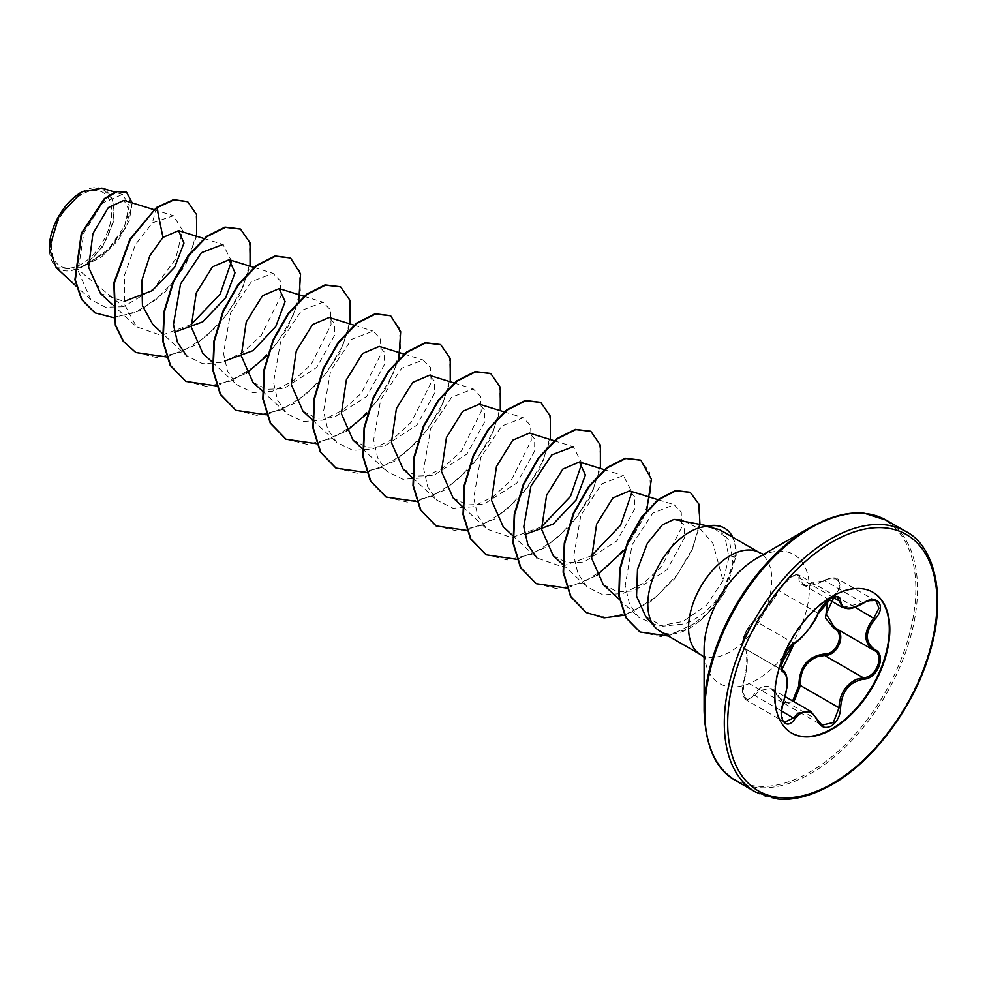 <?xml version="1.0" encoding="UTF-8"?>
<svg xmlns="http://www.w3.org/2000/svg" width="987" height="987" viewBox="0 0 987 987"><rect width="100%" height="100%" fill="white"/><g stroke="black" fill="none" stroke-linecap="round" stroke-linejoin="round"><path stroke-width="0.74" stroke-dasharray="4.93 3.7" d="M793.893 701.671L783.641 703.052L771.168 688.556L758.818 690.592L755.043 695.662L746.517 700.116L742.977 692.504L744.395 680.499C748.269 662.894 748.269 652.16 744.395 648.299C739.905 647.299 745.691 628.818 752.81 622.637L755.043 620.848C762.988 614.148 771.02 604.143 779.175 590.831C782.247 584.872 786.614 580.048 792.277 576.383L799.112 575.1L802.838 584.551L824.614 580.701L828.661 578.875L837.827 578.937L876.012 600.972L867.055 601.046L863.156 602.958L842.479 607.437M817.989 613.803A1.197 0.654 22.8 0 0 817.705 613.087L779.175 590.831A1.197 0.703 -152.3 0 1 778.94 590.029C786.738 577.469 792.771 575.877 792.931 575.655L796.151 574.631L799.112 575.1L837.408 597.209L830.412 598.406C824.811 602.045 820.567 606.931 817.705 613.087C810.981 627.177 802.937 637.183 793.585 643.092L791.204 644.807C783.703 650.778 778.003 669.211 782.938 670.555C788.206 675.157 788.206 685.891 782.938 702.744L781.198 714.637L784.69 722.151L746.517 700.128M863.551 603.168L824.293 580.442C826.575 578.579 835.718 576.63 837.827 578.937L840.714 586.142L835.286 595.852L834.188 594.754C845.328 584.6 837.001 572.818 824.281 580.689C807.637 588.227 799.186 587.475 798.915 578.419C799.063 574.607 796.583 573.99 791.488 576.556L779.138 589.844C770.748 603.884 762.309 614.395 753.797 621.366C747.48 624.5 739.189 645.905 743.914 646.855C748.109 651.05 748.109 662.326 743.914 680.672L744.334 678.686C745.173 674.133 745.049 678.205 746.678 664.448C746.875 653.345 746.184 647.99 744.593 648.397L782.79 670.469M810.932 711.504L817.705 720.066L778.916 697.636C775.708 692.171 773.117 689.148 771.155 688.581M743.914 680.672C739.189 694.527 747.492 706.334 753.797 694.762C762.346 682.585 770.785 683.337 779.138 697.019C782.111 702.633 786.232 704.187 791.488 701.695L792.623 700.943M791.438 732.959A81.292 46.932 -60 0 1 791.167 732.798A81.292 46.932 -60 0 1 778.706 667.668A81.292 46.932 -60 0 1 831.807 596.037A81.292 46.932 -60 0 1 872.459 592.003A81.292 46.932 -60 0 1 872.73 592.163M81.625 194.538A42.552 24.564 120 0 0 51.534 246.664A42.552 24.564 120 0 0 81.625 264.035A42.552 24.564 120 0 0 111.716 211.909A42.552 24.564 120 0 0 81.625 194.538M81.625 192.021L81.625 192.021A45.636 26.353 120 0 1 113.887 210.65A45.636 26.353 120 0 1 81.625 266.552A45.636 26.353 120 0 1 49.35 248.317M56.148 267.613L78.01 269.488L105.991 252.302L123.153 230.489L129.235 210.404L123.992 200.349M645.745 616.616L662.82 626.202L684.46 623.883C698.451 618.75 710.307 609.176 720.029 595.173A58.887 34.002 -60 0 1 689.444 628.287A58.887 34.002 -60 0 1 659.995 631.211M706.198 526.453L712.145 526.787L724.914 536.607L728.974 557.433L723.052 580.627L712.984 543.455L701.189 529.97L685.521 521.667L680.648 520.396M191.046 324.612L161.263 335.37L136.527 326.82L124.658 304.613L124.732 274.534L135.416 244.653L152.356 222.914L173.453 215.709L182.595 230.452L175.637 259.05L153.651 288.759L123.474 306.747L78.01 269.488M100.514 293.534L124.066 301.454M252.931 382.29L266.737 389.297L283.565 388.73L316.728 367.435L334.42 335.555L334.519 323.502L329.202 317.493M302.972 411.197L316.765 418.266L333.655 417.612L366.757 396.355L384.461 364.474L384.56 352.384L379.255 346.388M353.025 440.103L366.843 447.16L383.721 446.506L416.847 425.2L434.514 393.381L434.601 381.266L429.259 375.356M403.066 468.998L416.909 476.067L433.749 475.401L466.888 454.069L484.568 422.226L484.654 410.148L479.349 404.176M453.119 497.892L466.937 504.888L483.753 504.283L516.941 483.001L534.621 451.121L534.707 439.042L529.402 433.071M553.226 555.669L567.019 562.738L583.922 562.084L617.035 540.79L634.715 508.947L634.801 496.843L629.472 490.921M603.267 584.575L617.097 591.645L633.888 591.003L667.002 569.783L684.423 537.816L684.312 525.627L678.846 519.581M723.052 580.627L706.643 605.154L683.016 621.465L658.637 626.005L638.675 617.319L629.41 603.785L625.227 585.772L632.05 544.849L652.814 513.129L674.146 504.727L681.24 512.179L681.807 527.046L661.771 566.402L643.524 583.268L622.994 593.483L603.143 594.902L586.969 586.883L577.888 573.57L573.829 555.669L580.887 515.239L601.811 483.852L623.34 475.598L631.927 492.205M591.435 555.767L561.702 566.526L536.916 557.988L512.549 535.46M554.238 440.782L573.299 446.692L581.886 463.298M541.382 526.873L511.599 537.644L486.862 529.094L477.745 515.683L473.735 497.904L480.829 457.326L501.754 426.014L523.246 417.809L530.537 425.348L531.277 440.325L511.5 479.855L493.29 496.646L472.761 506.812L452.984 508.206L436.809 500.199L427.729 486.862L423.694 469.01L430.739 428.531L451.676 397.144L473.192 388.915L480.484 396.416L481.237 411.419L461.484 450.923L443.212 467.776L422.744 477.918L402.906 479.312L386.768 471.305L377.676 457.956L373.641 440.079L380.711 399.599L401.623 368.25L423.152 360.008L430.431 367.534L431.183 382.549L411.382 422.091L393.196 438.857L372.642 449.036L352.84 450.405L336.715 442.41L327.61 429L323.588 411.197L330.694 370.618L351.606 339.331L373.098 331.114L380.402 338.677L381.13 353.654L361.328 393.208L343.155 409.95L322.589 420.141L302.836 421.523L286.674 413.516L277.569 400.154L273.547 382.339L280.616 341.81L301.541 310.449L323.045 302.219L330.337 309.745L331.089 324.735L311.337 364.24L293.077 381.081L272.597 391.234L252.771 392.629L236.621 384.622L227.541 371.309L223.494 353.395L230.551 312.953L251.475 281.566L273.004 273.325L280.283 280.826L281.036 295.853L261.259 335.37L243.036 352.174L222.519 362.34L202.693 363.722L186.568 355.727L162.201 333.187M203.902 238.509L222.951 244.418L231.538 261.111M123.474 306.747L105.461 307.216L90.755 299.629L78.121 270.808L83.821 232.944L102.734 202.828L122.462 194.464L129.309 205.037L124.658 226.048L108.373 249.39L84.438 265.663L102.5 246.997L113.283 222.235L113.098 199.991L101.945 188.11M196.561 236.238L185.618 264.948L165.285 291.893L139.574 310.856L113.493 317.629M132.221 202.903L129.297 220.385L118.391 240.063L101.612 256.904L82.081 266.885M187.481 201.607L195.907 213.315L196.734 232.55L189.64 255.88L175.538 279.432L156.291 299.419L134.54 312.731L113.123 317.382L94.777 312.768M126.398 192.181L131.9 205.876L125.201 228.429L107.904 251.043L82.217 266.86M156.489 207.492L152.356 222.914M719.696 529.686L729.529 541.049L732.564 559.024C732.009 571.091 727.838 583.132 720.029 595.173M166.667 356.973L194.439 345.549L220.163 323.428L239.705 295.088L250.056 266.194M216.412 385.917L246.17 373.357M267.415 355.369L287.044 328.955L298.728 301.134M266.465 414.811L294.299 403.486L320.133 381.364L339.762 352.964L350.151 323.983M316.506 443.706L346.277 431.146M367.509 413.171L387.138 386.744L398.822 358.935M366.559 472.6L394.405 461.274L420.228 439.153L439.857 410.752L450.245 381.784M416.613 501.507L444.446 490.181L470.281 468.048L489.91 439.647L500.298 410.678M466.654 530.401L494.499 519.076L520.322 496.942L539.951 468.554L550.351 439.573M516.707 559.296L544.553 547.97L570.375 525.849L590.004 497.448L600.392 468.467M567.069 588.129L596.518 575.631M624.549 549.907L646.534 511.525M624.475 615.209L650.964 601.465L674.689 578.69L691.838 551.128L699.943 524.294M668.31 636.01L700.326 620.663L716.957 603.995L726.037 590.164L736.142 555.681L728.974 557.433M135.651 352.421L157.007 357.652L181.608 351.927L206.197 336.382L227.528 313.632L242.839 287.402L250.291 261.913L249.242 241.309L240.31 228.959M185.692 381.315L207.06 386.559L231.661 380.822L256.25 365.276L277.581 342.526L292.892 316.284L300.344 290.807L299.283 270.191L290.351 257.854M235.757 410.222L257.126 415.453L281.727 409.716L306.303 394.158L327.635 371.408L342.945 345.179L350.397 319.689L349.336 299.086L340.392 286.748M285.798 439.116L307.167 444.347L331.768 438.61L356.356 423.065L377.676 400.315L392.986 374.073L400.438 348.596L399.39 327.992L390.445 315.643M335.839 467.998L357.208 473.242L381.809 467.517L406.397 451.96L427.716 429.222L443.04 402.98L450.491 377.49L449.443 356.887L440.498 344.537M385.892 496.905L407.261 502.136L431.862 496.399L456.45 480.854L477.77 458.104L493.093 431.862L500.545 406.385L499.484 385.769L490.539 373.431M435.946 525.8L457.314 531.031L481.915 525.294L506.504 509.748L527.823 486.998L543.134 460.756L550.598 435.267L549.537 414.663L540.592 402.326M485.986 554.694L507.355 559.925L531.956 554.2L556.545 538.655L577.864 515.905L593.187 489.663L600.639 464.186L599.59 443.57L590.645 431.233M536.04 583.588L557.408 588.82L582.009 583.095L606.586 567.55L627.917 544.799L643.228 518.557L650.692 493.068L649.631 472.465L640.699 460.127M586.093 612.483L607.239 617.714L631.594 612.187L655.997 596.975L677.279 574.619L692.38 548.71L699.561 523.838L698.512 503.987L690.036 492.254M639.823 631.89L660.871 636.603L684.682 630.014L708.296 613.038L721.176 597.332L735.722 555.447A55.901 32.275 -60 0 0 724.384 528.094M732.761 537.224A55.901 32.275 -60 0 1 736.142 555.681L732.564 559.024M874.124 650.433L835.286 628.016L874.124 650.433M743.914 646.855A1.197 1.147 -65.5 0 0 744.395 648.299L782.679 670.407M794.362 643.092A1.197 0.999 63.4 0 1 793.585 643.092L755.043 620.848A1.197 1.036 -123.2 0 0 753.797 621.366M746.493 700.104C742.236 696.859 741.348 690.332 743.828 680.536L782.938 702.744M754.154 620.922C749.059 624.685 744.445 634.073 744.408 635.221C743.149 637.368 741.175 646.214 744.272 648.225L742.693 645.769C744.284 642.241 736.635 647.472 754.154 620.922C757.485 619.552 772.883 601.651 778.94 590.029A1.197 0.703 -152.3 0 1 779.138 589.844M753.797 694.762A1.197 0.654 -149.6 0 0 755.043 695.662L781.605 710.998M833.176 597.419L800.469 578.542A1.197 0.999 7 0 0 798.915 578.419M779.138 697.019L783.629 703.052L821.924 725.161M802.776 584.501C808.045 586.093 810.87 586.636 824.293 580.442L824.281 580.689M755.462 792.006A150.406 86.844 120 0 0 830.672 784.554A150.406 86.844 120 0 0 928.927 652.012A150.406 86.844 120 0 0 905.869 531.487M735.957 780.742A150.406 86.844 120 0 0 811.166 773.29A150.406 86.844 120 0 0 909.422 640.748A150.406 86.844 120 0 0 886.363 520.223M704.101 710.911A149.703 86.437 120 0 0 809.969 772.031A149.703 86.437 120 0 0 915.825 588.671A149.703 86.437 120 0 0 809.969 527.552M704.101 657.367L705.421 659.106L704.101 649.458A74.432 42.972 120 0 0 756.745 679.846A74.432 42.972 120 0 0 809.377 588.671A74.432 42.972 120 0 0 756.745 558.284L765.752 554.608L763.593 554.336M700.758 654.739A58.887 34.002 120 0 0 730.195 651.827A58.887 34.002 120 0 0 768.676 599.936A58.887 34.002 120 0 0 759.645 552.745M835.286 595.852L855.001 607.227M771.328 688.642L785.319 696.723M708.172 525.972L712.145 526.787M153.849 209.614L173.453 215.697M112.16 304.292L136.514 326.833M253.955 267.403L273.004 273.313M212.254 362.081L236.621 384.622M303.996 296.297L323.057 302.207M262.308 390.988L286.662 413.516M354.049 325.192L373.098 331.114M312.348 419.882L336.715 442.41M404.102 354.099L423.152 360.008M362.402 448.777L386.768 471.305M454.143 382.993L473.205 388.903M412.455 477.671L436.809 500.199M504.197 411.887L523.246 417.797M462.915 506.948L486.862 529.094M604.291 469.676L623.352 475.586M562.602 564.354L586.957 586.883M658.452 499.841L674.146 504.715M619.392 599.491L638.675 617.319M683.152 520.877L685.546 521.617M90.755 299.629L76.159 286.131M122.462 194.464L114.714 192.058M744.617 648.41L782.617 670.346M802.826 584.563L829.08 599.726"/><path stroke-width="1.48" d="M794.806 642.574A1.197 0.999 63.4 0 1 794.362 643.092C772.858 674.812 784.529 664.325 781.864 669.161L783.197 670.691C786.898 671.616 787.934 683.423 786.997 687.371L783.382 702.645C788.317 686.52 788.317 676.305 783.382 672.011C776.843 670.21 786.368 645.671 794.806 642.574C803.591 636.899 811.24 627.387 817.754 614.025C820.728 607.338 825.231 602.045 831.239 598.147C837.136 595.186 840.258 596.086 840.591 600.849C841.812 609.769 849.462 610.447 863.576 602.897C877.431 593.125 886.943 606.672 875.013 619.133C864.785 632.186 864.785 642.389 875.013 649.742C886.955 654.677 877.406 679.216 863.576 679.179C849.462 681.783 841.8 691.307 840.591 707.765C840.258 715.945 837.136 722.04 831.239 726.013C825.231 728.924 820.728 727.246 817.754 720.966C811.228 708.999 803.578 708.308 794.806 718.918C786.343 731.799 776.843 718.228 783.382 702.645M782.938 702.744L783.481 702.781C779.742 714.218 782.383 722.262 784.69 722.163L793.585 717.919L797.94 713.169L810.932 711.504M835.286 628.016C847.08 632.914 838.148 655.96 824.614 655.467L817.396 656.725C805.478 661.858 799.84 671.456 800.469 685.509L793.893 701.671M817.976 720.658L821.924 725.161L833.373 722.496L839.012 707.753C839.567 694.305 845.403 684.818 856.531 679.303L863.156 677.711C876.197 677.847 885.105 654.973 873.828 650.26L834.706 627.695L826.168 614.013L833.966 597.16M792.623 700.943L798.915 685.583C799.223 666.842 807.674 656.33 824.281 654.036C837.025 654.615 845.316 633.21 834.188 628.546L825.502 618.133L827.328 603.871M872.73 592.163A81.292 46.932 -60 0 1 884.833 657.391A81.292 46.932 -60 0 1 831.807 728.776A81.292 46.932 -60 0 1 791.438 732.959M832.362 596.345A81.292 46.932 -60 0 1 873.001 592.323A81.292 46.932 -60 0 1 885.462 657.465A81.292 46.932 -60 0 1 832.362 729.097A81.292 46.932 -60 0 1 791.71 733.119A81.292 46.932 -60 0 1 779.249 667.977A81.292 46.932 -60 0 1 832.362 596.345M81.625 192.021A45.636 26.353 120 0 0 49.35 247.922A45.636 26.353 120 0 0 49.35 248.317M114.714 192.058L101.945 188.098L82.057 191.774L58.936 216.19L49.35 248.453L56.148 267.613L76.159 286.131M704.101 710.911L704.101 649.458A74.432 42.972 120 0 1 756.745 558.284L809.969 527.552A149.703 86.437 120 0 0 809.969 527.564A149.703 86.437 120 0 0 704.101 710.911C705.557 746.937 716.18 770.205 735.957 780.742L755.462 792.006L777.09 798.902C792.956 800.864 811.215 796.127 831.868 784.677C871.743 762.383 911.852 710.109 928.175 657.638C948.655 595.766 933.628 545.256 905.869 531.487A150.406 86.844 120 0 0 830.672 538.939A150.406 86.844 120 0 0 732.403 671.481A150.406 86.844 120 0 0 755.462 792.006M708.172 525.972L673.899 519.433L662.339 524.862L647.361 543.269L637.491 569.351L636.553 596.099L645.745 616.616L654.949 627.066A58.887 34.002 -60 0 1 652.666 578.9A58.887 34.002 -60 0 1 689.444 532.129A58.887 34.002 -60 0 1 706.741 526.49L706.198 526.453A55.901 32.275 -60 0 1 724.174 527.971A55.901 32.275 -60 0 1 724.384 528.094M763.593 554.336L759.645 552.745A58.887 34.002 120 0 0 730.195 555.656A58.887 34.002 120 0 0 691.727 607.548A58.887 34.002 120 0 0 700.758 654.739L659.995 631.211A58.887 34.002 -60 0 1 654.949 627.066M153.849 209.614L123.992 200.349L108.323 207.603L92.938 233.598L88.596 267.23L100.514 293.534L112.16 304.292M124.066 301.454L152.232 290.647L174.687 267.169L183.964 243.061L178.548 230.65L162.978 237.411L149.864 255.645L141.82 280.592L142.461 305.785L152.825 324.513L162.201 333.187M174.452 332.237L202.804 321.824L225.641 297.803L235.042 272.733L229.083 259.741L212.464 266.835L196.216 293.016L191.231 326.993L202.878 353.408L212.254 362.081M224.493 361.131L252.894 350.681L275.718 326.672L285.095 301.603L279.148 288.599L262.505 295.742L246.244 321.959L241.272 355.863L252.931 382.29L262.308 390.988M354.049 325.192L329.202 317.493L312.583 324.612L296.297 350.854L291.338 384.733L302.972 411.197L312.348 419.882M404.102 354.099L379.255 346.388L362.636 353.494L346.375 379.798L341.379 413.689L353.025 440.103L362.402 448.777M429.259 375.356L412.665 382.425L396.404 408.618L391.432 442.608L403.066 468.998L412.455 477.671M504.197 411.887L479.349 404.176L462.693 411.332L446.445 437.512L441.473 471.453L453.119 497.892L462.915 506.948M554.238 440.782L529.402 433.071L512.771 440.202L496.486 466.432L491.514 500.31L503.21 526.725L512.549 535.46M524.788 534.51L553.189 524.06L576.038 500.051L585.39 475.018L579.443 461.965L562.837 469.084L546.576 495.351L541.567 529.254L553.226 555.669L562.602 564.354M629.472 490.921L612.853 498.003L596.592 524.233L591.62 558.198L603.267 584.575L619.392 599.491M678.846 519.581L673.899 519.433M631.927 492.205L620.613 525.207L591.435 555.767M536.916 557.988L527.811 544.602L523.789 526.762L530.883 486.246L551.782 454.921L573.299 446.704M581.886 463.298L570.548 496.338L541.382 526.873M186.568 355.727L177.475 342.329L173.441 324.501L180.547 283.96L201.447 252.66L222.951 244.431M231.538 261.111L220.175 294.126L191.046 324.612M162.978 237.411L156.908 207.739L173.959 199.88L187.69 201.718L196.635 214.672L196.561 236.238M113.493 317.629L94.986 312.879L81.896 299.641L75.333 279.963L81.736 233.5L104.819 198.794L117.034 191.651L126.607 192.292L132.221 202.903M156.489 207.492L129.902 239.224L113.85 283.072L115.343 325.204L123.252 341.305L135.848 352.544L123.671 341.551L115.75 325.439L114.27 283.318L130.321 239.459L156.489 207.492L173.539 199.645L187.481 201.607M94.777 312.768L81.477 299.394L74.913 279.716L81.316 233.253L104.4 198.56L116.626 191.404L126.398 192.181M706.741 526.49L719.696 529.686L759.645 552.745M135.848 352.544L166.667 356.973M250.056 266.194L250.032 242.851L240.52 229.083L225.381 227.331L206.962 236.633L188.542 255.818L173.404 282.27L164.323 312.213L163.163 341.366L170.566 365.585L185.901 381.438L216.412 385.917M246.17 373.357L267.415 355.369M298.728 301.134L300.579 273.93L290.56 257.977L275.422 256.225L257.002 265.528L238.583 284.725L223.444 311.176L214.364 341.12L213.204 370.285L220.632 394.492L235.967 410.345L266.465 414.811M350.151 323.983L350.126 300.64L340.601 286.859L325.463 285.132L307.043 294.422L288.623 313.619L273.485 340.071L264.417 370.014L263.258 399.18L270.672 423.386L286.008 439.24L316.506 443.706M346.277 431.146L367.509 413.171M398.822 358.935L400.673 331.718L390.655 315.766L375.516 314.026L357.109 323.317L338.689 342.501L323.551 368.953L314.471 398.896L313.311 428.062L320.713 452.268L336.049 468.122L366.559 472.6M450.245 381.784L450.22 358.429L440.708 344.66L425.57 342.921L407.15 352.211L388.73 371.408L373.592 397.847L364.511 427.803L363.352 456.956L370.767 481.175L386.102 497.029L416.613 501.507M500.298 410.678L500.273 387.323L490.749 373.555L475.611 371.815L457.191 381.118L438.771 400.315L423.633 426.754L414.565 456.71L413.405 485.863L420.82 510.069L436.155 525.923L466.654 530.401M550.351 439.573L550.327 416.218L540.802 402.449L525.664 400.71L507.244 410.012L488.824 429.197L473.686 455.649L464.618 485.592L463.458 514.745L470.873 538.964L486.196 554.817L516.707 559.296M600.392 468.467L600.367 445.125L590.855 431.344L575.717 429.604L557.297 438.894L538.877 458.091L523.739 484.531L514.659 514.474L513.499 543.64L520.914 567.858L536.249 583.712L567.069 588.129M596.518 575.631L624.549 549.907M646.534 511.525L651.383 479.213L640.908 460.238L625.758 458.499L607.35 467.801L588.931 486.986L573.792 513.437L564.712 543.381L563.552 572.546L570.967 596.753L586.303 612.606L604.044 617.862L624.475 615.209M699.943 524.294L698.907 504.16L690.246 492.365L675.922 490.773L658.711 499.644L641.723 517.669L628.003 542.196L619.996 569.659L619.256 596.099L626.19 617.85L640.032 632.013L668.31 636.01M240.31 228.959L224.962 227.096L206.542 236.386L188.122 255.584L172.984 282.023L163.904 311.966L162.744 341.132L170.159 365.35L185.692 381.315M290.351 257.854L275.003 255.991L256.583 265.293L238.163 284.49L223.025 310.93L213.945 340.873L212.797 370.039L220.212 394.245L235.757 410.222M340.392 286.748L325.044 284.885L306.624 294.188L288.204 313.385L273.078 339.836L263.998 369.78L262.838 398.933L270.253 423.139L285.798 439.116M390.445 315.643L375.109 313.78L356.689 323.07L338.27 342.267L323.131 368.706L314.051 398.649L312.891 427.815L320.306 452.034L335.839 467.998M440.498 344.537L425.15 342.674L406.73 351.977L388.31 371.161L373.172 397.613L364.092 427.556L362.945 456.722L370.347 480.928L385.892 496.905M490.539 373.431L475.191 371.568L456.771 380.871L438.351 400.068L423.226 426.52L414.145 456.463L412.985 485.629L420.4 509.835L435.946 525.8M540.592 402.326L525.244 400.463L506.825 409.765L488.405 428.963L473.267 455.402L464.198 485.345L463.039 514.511L470.454 538.717L485.986 554.694M590.645 431.233L575.298 429.357L556.89 438.66L538.47 457.845L523.32 484.296L514.252 514.239L513.08 543.393L520.494 567.611L536.04 583.588M640.699 460.127L625.351 458.252L606.931 467.554L588.511 486.751L573.373 513.203L564.293 543.146L563.133 572.3L570.548 596.518L586.093 612.483M690.036 492.254L675.515 490.539L658.292 499.41L641.316 517.435L627.584 541.962L619.577 569.413L618.837 595.864L625.77 617.615L639.823 631.89M706.951 526.602A55.901 32.275 -60 0 1 724.594 528.205A55.901 32.275 -60 0 1 732.761 537.224M821.924 725.161L817.989 720.313A1.197 0.654 157.4 0 1 817.754 720.966M863.576 602.897L863.551 603.168C848.832 610.953 848.067 608.56 842.491 607.424L837.408 597.209C838.049 596.197 835.866 596.654 830.857 598.554C826.798 600.33 822.504 605.413 817.989 613.803C820.296 609.139 822.578 605.71 824.836 603.513C827.229 601.058 836.668 592.521 817.989 613.803A1.197 0.654 22.8 0 1 817.754 614.025M875.013 649.742A1.197 0.79 117.9 0 1 873.828 650.26C863.255 642.586 863.255 631.865 873.828 618.096L878.936 608.202L876.012 600.984M798.915 685.583L800.469 685.509L839.012 707.753L840.591 707.765M824.281 654.036L824.614 655.467L863.156 677.711A1.197 0.679 86 0 1 863.576 679.179M835.187 627.966A1.197 0.716 -61.9 0 0 834.188 628.546M794.362 643.092L794.362 643.092C789.822 646.46 786.491 650.569 784.394 655.43L781.519 665.497C782.938 666.015 777.065 681.153 794.362 643.092C797.965 642.932 814.731 623.796 817.989 613.803M782.679 670.407L782.938 670.555A1.197 1.11 115.6 0 1 783.382 672.011M781.605 710.998L794.806 718.918M840.591 600.849A1.197 0.962 -179.5 0 1 839.012 600.799L833.176 597.419M817.705 720.066A1.197 0.654 157.4 0 1 817.989 720.313L810.919 711.541M875.013 619.133L855.001 607.227M832.362 541.863A148.013 85.462 120 0 0 727.69 723.15A148.013 85.462 120 0 0 832.362 783.579A148.013 85.462 120 0 0 937.021 602.292A148.013 85.462 120 0 0 832.362 541.863M756.758 558.284L809.969 527.552L825.231 520.013C839.838 514.215 852.928 511.969 864.501 513.302L886.363 520.223A150.406 86.844 120 0 0 811.166 527.675A150.406 86.844 120 0 0 712.898 660.217A150.406 86.844 120 0 0 735.957 780.742M785.319 696.723L810.821 711.442M178.548 230.65L203.902 238.509M229.095 259.692L253.955 267.403M279.148 288.586L303.996 296.297M429.283 375.27L454.143 382.993M579.443 461.965L604.291 469.676M629.484 490.86L658.452 499.841M678.859 519.544L683.152 520.877M700.758 654.739L704.101 657.367M886.363 520.223L905.869 531.487M829.08 599.726L842.306 607.363M863.551 603.168C867.968 599.825 876.111 599.627 876.037 600.997L876.037 600.997M873.347 650.001L874.124 650.433"/></g></svg>
